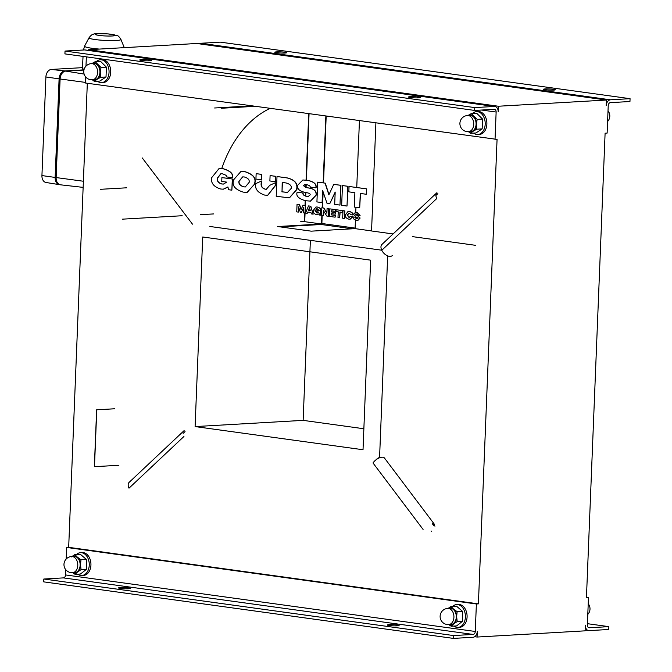 <?xml version="1.0" encoding="UTF-8"?>
<svg xmlns="http://www.w3.org/2000/svg" width="672" height="672" viewBox="0 0 672 672"><rect width="100%" height="100%" fill="white"/><g stroke="black" fill="none" stroke-linecap="round" stroke-linejoin="round"><path stroke-width="1.01" d="M90.367 48.031A20 2.192 -177 0 1 84.596 46.057A20 2.192 3 0 0 99.439 49.081A20 2.192 -177 0 1 90.367 48.031M124.278 47.653L120.926 39.421A15.985 1.756 -177 0 1 116.231 40.505A15.985 1.756 -177 0 1 98.431 39.934A15.985 1.756 -177 0 1 89.048 37.741L89.048 37.741A15.985 1.756 3 0 0 93.66 39.32A15.985 1.756 3 0 0 111.401 40.614A15.985 1.756 3 0 0 120.926 39.421A15.985 1.756 3 0 0 120.926 39.413M83.471 49.997A20.891 2.293 -177 0 1 83.471 49.946A20.891 2.293 3 0 0 83.471 49.946A20.891 2.293 3 0 0 83.471 49.997L84.596 46.057L89.048 37.741C90.871 35.297 92.467 34.104 93.836 34.154C93.391 33.608 98.255 33.533 108.436 33.944L116.735 35.423C117.869 35.414 119.263 36.742 120.926 39.421M112.224 34.448C121.682 35.893 106.747 36.742 98.146 35.255C88.679 33.81 103.622 32.953 112.224 34.448M112.174 35.986A9.937 1.092 3 0 0 112.224 34.448A9.937 1.092 3 0 0 98.188 33.709A9.937 1.092 3 0 0 98.146 35.255A9.937 1.092 3 0 0 112.174 35.986M114.744 408.786L96.634 409.802L94.349 466.67L118.877 465.293M94.483 466.687L96.768 409.819M96.634 409.802L114.744 408.761M87.318 83.269L68.678 547.336L478.405 603.868L497.062 139.406L85.302 82.992L85.554 76.793M128.999 488.183L183.952 436.464L128.999 488.183A7.627 4.662 -133.3 0 1 129.175 482.32L184.128 430.601M373.002 462.974L423.083 529.418L373.002 462.974A7.627 3.721 -37 0 1 379.168 457.934A7.627 3.721 -37 0 1 384.493 458.069L434.574 524.513M392.414 255.52A7.627 4.662 -133.3 0 1 381.788 250.278L436.741 198.559L381.788 250.278A7.627 4.662 -133.3 0 1 381.965 244.415L436.918 192.696A7.627 4.662 46.7 0 0 436.741 198.559M192.478 224.154L142.262 157.928L192.478 224.154M370.633 260.165L363.023 449.744L195.098 426.577L202.717 236.998L370.633 260.165M277.007 176.534L276.217 196.291L289.363 197.845L296.713 189.454L296.738 188.689C297.612 183.305 294.361 179.71 286.986 177.912L277.007 176.534L287.188 177.895C294.563 179.701 297.822 183.296 296.948 188.681L296.915 189.445L289.464 197.837M219.24 168.412L222.953 168.647C230.429 170.822 233.596 173.838 232.453 177.694L232.252 177.702C233.394 173.855 230.227 170.839 222.751 168.655L219.139 168.42L211.646 177.719C210.748 183.07 213.772 186.841 220.727 189.025L223.264 189.185L227.934 186.925L228.48 189.706L231.857 190.176L232.31 179.021L221.903 177.584L221.743 181.432L226.708 182.12L223.474 184.069L221.81 183.994C218.484 183.095 216.947 181.213 217.216 178.332L220.836 173.704L222.272 173.771C225.666 174.821 227.136 175.871 226.691 176.938L232.252 177.702M220.937 173.695L217.417 178.324C217.157 181.196 218.686 183.086 222.012 183.985L223.574 184.069M221.903 177.584L232.512 179.012L231.857 190.176M227.993 187.102L223.364 189.176M349.054 186.472L366.744 188.874L366.324 194.267L366.542 188.882L349.054 186.472L348.835 191.856L354.883 192.688L354.304 207.068L359.696 207.816L360.276 193.435L366.324 194.267M360.478 193.46L359.696 207.816M342.46 185.564L348.004 186.287L347.004 206.06L347.794 186.295L342.46 185.564L341.662 205.33L347.004 206.06M316.109 206.976L317.47 207.052C320.074 207.824 321.216 208.933 320.897 210.386L320.695 210.395C321.014 208.95 319.872 207.833 317.268 207.06L316.008 206.976L313.236 210.454C312.9 212.444 314.017 213.856 316.571 214.704L317.57 214.746M317.285 208.807L315.185 210.605L317.629 212.982M316.966 210.42L320.872 210.924L320.502 215.166L320.67 210.932L316.966 210.42L316.907 211.806L318.982 212.092L316.865 212.965L314.983 210.613L317.083 208.816L318.898 210.151L320.695 210.395M319.553 213.755L316.94 214.712M355.194 217.207L353.254 216.98L355.194 217.207L357.538 218.644M355.463 212.411L357.134 212.528L360.091 215.41L356.933 212.537L355.362 212.411L353.464 214.376L355.933 216.964L358.193 218.047L356.53 218.585L354.992 217.216M355.874 213.982L355.362 214.444L357.462 215.426L360.15 218.047L358.016 220.298M348.18 211.403L349.566 211.478C352.246 212.394 353.388 213.553 352.985 214.964L352.783 214.981C353.186 213.562 352.044 212.402 349.364 211.495L348.079 211.403L345.332 214.956C344.904 216.787 346.055 218.19 348.776 219.148L350.078 219.232L352.724 216.518L350.977 216.275L348.961 217.392L347.088 214.889L349.129 213.234L351.036 214.738L352.783 214.981M349.331 213.226L347.281 215.032L349.667 217.409M350.977 216.275L352.918 216.661L350.179 219.223M256.141 173.653L261.736 174.384L261.316 179.777L261.534 174.392L256.141 173.653L255.923 179.038L261.316 179.777M336.059 209.731L342.418 210.571L342.149 212.352L342.216 210.58L336.059 209.731L335.992 211.504L338.226 211.814L337.991 217.577L339.679 217.812L339.914 212.041L342.149 212.352M340.116 212.075L339.679 217.812M342.98 210.689L344.87 210.907L344.366 218.459L344.669 210.924L342.98 210.689L342.678 218.224L344.366 218.459M270.094 175.577L275.688 176.308L275.268 181.7L275.486 176.324L270.094 175.577L269.875 180.961L275.268 181.7M307.936 212.041L307.205 213.326L307.751 212.016L310.909 212.453L311.396 213.906L313.144 214.15L310.615 206.22L308.49 205.926L305.516 213.1L307.205 213.326M308.49 205.926L310.817 206.212L313.144 214.15M331.506 210.806L331.464 211.924L335.336 212.453L335.261 214.15L335.126 212.47L331.262 211.932L331.304 210.781L335.286 211.327L335.353 209.639L329.742 208.858L329.44 216.401L335.101 217.182L335.177 215.41L331.145 214.855L331.195 213.62L335.059 214.158M331.397 213.654L331.346 214.847L335.378 215.401L335.101 217.182M329.742 208.858L335.555 209.622L335.286 211.327M327.071 208.496L328.91 208.706L328.608 216.241L328.709 208.715L327.071 208.496L326.878 213.259L323.694 208.026L321.838 207.774L321.535 215.309L323.173 215.536L323.375 210.538L326.768 216.031L328.398 216.258M323.56 210.84L323.173 215.536M321.838 207.774L323.896 208.018L326.894 212.94M299.586 204.658L297.041 204.347L299.586 204.658L301.174 209.353M303.038 205.178L305.533 205.481L305.021 213.032L305.323 205.489L303.038 205.178L301.056 209.622L299.384 204.674M303.584 208.043L301.316 212.52L303.601 207.572L303.391 212.806L305.021 213.032M298.712 207.413L298.326 212.1L298.536 206.875L300.392 212.394L301.316 212.52M266.44 189.26L265.474 189.202C262.29 188.202 260.921 186.203 261.383 183.229L261.475 180.995L255.738 183.649C254.73 188.882 257.704 192.696 264.65 195.082L267.666 195.292L275.108 185.783L275.428 182.767L275.31 185.766L267.767 195.292M303.181 193.015L297.091 192.217L303.181 193.015C302.803 194.46 303.946 195.569 306.608 196.35L308.356 196.476M302.954 179.97L307.801 180.356C314.076 181.751 316.823 184.237 316.05 187.832L315.848 187.841C316.621 184.254 313.866 181.759 307.6 180.365L302.854 179.978L297.587 185.329C297.032 188.664 299.267 190.957 304.273 192.2L306.827 192.713C309.431 193.2 310.514 193.939 310.078 194.939L308.255 196.484L306.407 196.358C303.744 195.586 302.602 194.468 302.98 193.032M304.903 184.514L303.584 185.648L306.575 187.606L309.137 188.042C314.244 188.857 316.63 191.201 316.302 195.056L310.506 201.104M325.273 183.154L317.713 182.146L325.273 183.154L329.003 194.561M333.74 184.363L340.973 185.321L339.973 205.094L340.771 185.329L333.74 184.363L328.877 194.821L325.072 183.162M335.16 192.528L329.784 203.683L335.185 192.058L334.69 204.364L339.973 205.094M322.778 190.856L322.098 202.625L322.594 190.319L327.004 203.305L329.784 203.683M241.055 171.444L245.078 171.696C252.958 174.191 256.242 177.946 254.923 182.96L254.898 183.725L247.204 192.385M431.071 530.956L431.466 531.476M434.952 526.193L433.062 523.69M321.863 215.351L321.51 224.003L277.62 226.523L311.203 231.16L355.093 228.64L355.446 220.004M322.165 207.774L322.837 191.033M323.165 182.86L325.844 116.18M309.053 113.862L306.39 180.163M306.205 184.582L306.088 187.53M305.894 192.52L305.743 196.174M305.558 200.735L305.374 205.456M305.071 213.024L304.718 221.684L321.51 224.003M355.093 228.64L371.549 230.908M359.428 120.809L356.748 187.496M355.95 207.295L355.748 212.394M355.681 214.015L355.648 214.998M355.564 216.888L355.522 218.072M375.883 123.085L371.549 230.975L393.086 233.948M304.718 221.684L304.735 212.99M305.038 205.414L305.222 200.684M305.407 196.073L305.558 192.461M305.76 187.471L305.878 184.548M306.054 180.113L308.717 113.812M475.658 245.339L412.49 236.628M304.382 221.71L301.022 221.239A4.763 3.36 -93.3 0 0 300.56 221.222M269.934 108.461A123.917 87.318 -93.3 0 0 221.777 168.487M221.382 107.789L252.193 106.016M254.612 106.352L221.357 108.259M322.19 215.401L321.871 223.507A0.949 0.672 -82.1 0 1 321.157 224.498L280.039 226.859M326.18 116.222L323.501 182.91M323.14 191.923L322.501 207.824M376.127 459.102A4.763 3.36 -93.3 0 0 376.589 459.127A4.763 3.36 -93.3 0 0 377.101 459.035M378.26 458.363A4.763 3.36 -93.3 0 0 379.68 454.826L387.668 255.881M381.746 250.194L209.866 226.472M587.42 623.683L608.857 626.64L589.277 627.766A2.856 2.008 97.9 0 1 589 627.757A2.856 2.008 97.9 0 1 587.362 625.044L588.47 597.551L586.446 597.668L605.102 133.207L607.127 133.09L608.227 105.605A2.856 2.008 -82.1 0 1 610.369 102.64L629.95 101.522L630.067 98.675L610.478 99.8L200.752 43.268L220.332 42.143L630.067 98.675M310.372 240.341L303.139 420.37L363.863 428.753M244.23 176.954C248.01 178.004 249.656 179.81 249.161 182.356L245.288 186.95L243.827 186.875C240.089 185.758 238.468 183.884 238.955 181.255L242.684 176.879L244.23 176.954M242.785 176.879L239.156 181.247C238.669 183.868 240.29 185.741 244.028 186.866L245.389 186.942M254.696 183.733L254.722 182.969C256.04 177.954 252.756 174.208 244.877 171.713L240.954 171.444L233.419 180.029L233.386 180.793C232.042 185.791 235.326 189.571 243.23 192.133L247.103 192.394L254.898 183.725M317.713 182.146L316.924 201.911L322.098 202.625M306.575 187.606L303.383 185.657L304.794 184.514L306.726 184.649C309.355 185.388 310.472 186.186 310.069 187.051L315.848 187.841M297.091 192.217L297.083 192.528C295.907 195.98 298.687 198.71 305.407 200.71L310.405 201.113L316.1 195.073C316.428 191.209 314.042 188.874 308.935 188.051L306.373 187.622M275.226 182.784L269.699 185.346L266.347 189.269L265.272 189.218C262.088 188.21 260.719 186.22 261.181 183.238L261.265 181.012M297.041 204.347L296.738 211.89L298.326 212.1M309.456 207.69L310.38 210.672L308.364 210.395L309.456 207.69M309.54 207.967L308.566 210.386L310.363 210.63M348.55 213.209L349.129 213.234M353.254 216.98L353.245 217.132C352.834 218.417 353.833 219.433 356.244 220.172L357.916 220.307L359.948 218.056L357.26 215.443L355.16 214.46L356.656 214.04L358.142 215.174L359.89 215.418M357.437 218.652L356.84 218.593M355.362 214.444L356.546 214.032M316.478 208.79L317.083 208.816M317.528 212.99L317.066 212.948M316.739 214.721L319.351 213.772L319.519 215.032L320.502 215.166M282.4 182.456L282.022 191.797L287.549 192.436M282.022 191.797L282.198 182.431L286.18 182.977C290.195 184.162 291.858 185.993 291.161 188.462L287.448 192.444L281.82 191.814M60.001 184.708A7.627 5.359 -82.1 0 1 59.405 184.666A7.627 5.359 -82.1 0 1 55.138 177.433L59.094 78.851A7.627 5.359 -82.1 0 1 64.798 70.963L82.681 69.93M57.028 182.045A6.67 4.687 -82.1 0 1 55.81 177.391L59.766 78.817A6.67 4.687 -82.1 0 1 62.454 72.862M82.454 67.654L51.349 69.434L64.798 70.963M59.405 184.666L46.015 182.482A7.291 5.124 -82.1 0 1 41.933 175.568L55.138 177.433M51.349 69.434A7.291 5.124 -82.1 0 0 45.898 76.986L41.933 175.568M126.58 187.807L100.573 189.302M83.135 187.379L60.589 184.825A7.627 5.359 -82.1 0 1 56.137 177.568L60.102 78.994A7.627 5.359 -82.1 0 1 65.806 71.098L82.765 70.123M472.424 113.526A11.441 8.056 86.7 0 1 476.473 111.67A11.441 8.056 86.7 0 1 477.582 111.712A11.441 8.056 86.7 0 1 485.201 123.413A11.441 8.056 86.7 0 1 477.784 134.509A11.441 8.056 86.7 0 1 473.55 133.115M476.473 111.67L478.162 111.569A11.441 8.056 86.7 0 1 479.27 111.611A11.441 8.056 86.7 0 1 486.889 123.312A11.441 8.056 86.7 0 1 479.472 134.408L477.784 134.509M476.759 129.2L473.096 131.275A8.576 6.048 -93.3 0 0 476.414 124.312L476.759 129.2L482.16 128.89L482.555 119.045L476.708 113.282L471.307 113.593L477.162 119.347L476.414 124.312A8.576 6.048 -93.3 0 0 473.693 116.5A8.576 6.048 -93.3 0 0 467.922 115.5M468.854 131.678A8.576 6.048 -93.3 0 0 473.096 131.275L470.518 133.291L468.443 131.704M467.645 115.668L471.307 113.593M470.518 133.291L475.91 132.98L482.16 128.89M482.555 119.045L477.162 119.347M467.544 115.517L469.904 115.382A8.106 5.712 86.7 0 1 476.07 123.144A8.106 5.712 86.7 0 1 470.837 131.561L468.476 131.695A8.106 5.712 -93.3 0 0 473.718 124.396A8.106 5.712 -93.3 0 0 467.544 115.517A8.106 8.106 0 0 0 459.917 124.076A8.106 8.106 0 0 0 468.476 131.695A8.106 5.712 -93.3 0 1 467.687 131.67M85.982 66.133L86.352 56.86M88.637 50.434L88.662 49.694L498.389 106.235L498.162 111.922A5.72 4.024 97.9 0 0 494.894 106.487L85.168 49.955A5.72 4.024 97.9 0 0 84.613 49.93L65.033 51.055L64.915 53.894L474.642 110.435L494.231 109.309A2.856 2.008 97.9 0 1 494.5 109.318A2.856 2.008 97.9 0 1 496.138 112.039L495.037 139.524M96.281 61.631A11.441 8.056 86.7 0 1 100.321 59.766L102.01 59.665A11.441 8.056 86.7 0 1 103.127 59.716A11.441 8.056 86.7 0 1 110.737 71.417A11.441 8.056 86.7 0 1 103.32 82.505L101.64 82.606A11.441 8.056 86.7 0 1 97.406 81.22M452.71 606.346A11.441 8.056 86.7 0 1 456.674 604.565A11.441 8.056 86.7 0 1 457.783 604.607A11.441 8.056 86.7 0 1 465.402 616.308A11.441 8.056 86.7 0 1 457.985 627.404A11.441 8.056 86.7 0 1 453.844 626.077M456.674 604.565L458.363 604.464A11.441 8.056 86.7 0 1 459.472 604.514A11.441 8.056 86.7 0 1 467.09 616.216A11.441 8.056 86.7 0 1 459.673 627.304L457.985 627.404M66.184 559.037L66.654 547.453L476.381 603.985L475.272 631.47A2.856 2.008 -82.1 0 1 473.138 634.435L453.55 635.552L453.44 638.4L473.021 637.274A5.72 4.024 -82.1 0 0 477.305 631.352L477.07 637.048L585.11 630.84L585.337 625.153A5.72 4.024 97.9 0 0 588.613 630.588A5.72 4.024 97.9 0 0 589.159 630.613L608.748 629.488L608.857 626.64M453.55 635.552L43.823 579.02L63.403 577.895A2.856 2.008 -82.1 0 0 65.545 574.938L65.755 569.688M76.566 554.45A11.441 8.056 86.7 0 1 80.531 552.661L82.219 552.569A11.441 8.056 86.7 0 1 83.328 552.611A11.441 8.056 86.7 0 1 90.947 564.312A11.441 8.056 86.7 0 1 83.53 575.4L81.841 575.501A11.441 8.056 86.7 0 1 77.7 574.182M588.47 597.551L586.463 597.274M388.954 624.666A5.956 0.58 -177.7 0 1 395.455 624.8A5.956 0.58 -177.7 0 1 399.109 625.481A5.956 0.58 -177.7 0 1 393.128 625.825A5.956 0.58 -177.7 0 1 387.206 625.002A5.956 0.58 -177.7 0 1 388.954 624.666M120.28 587.588A5.956 0.58 -177.7 0 1 126.773 587.723A5.956 0.58 -177.7 0 1 130.435 588.412A5.956 0.58 -177.7 0 1 124.454 588.756A5.956 0.58 -177.7 0 1 118.524 587.933A5.956 0.58 -177.7 0 1 120.28 587.588M43.823 579.02L43.714 581.868L453.44 638.4M478.405 603.868L476.381 603.985M68.678 547.336L66.654 547.453M474.659 636.712L477.07 637.048M100.321 59.766A11.441 8.056 86.7 0 1 101.438 59.808A11.441 8.056 86.7 0 1 109.057 71.509A11.441 8.056 86.7 0 1 101.64 82.606M100.615 77.297L96.953 79.38A8.576 6.048 -93.3 0 0 100.271 72.408L100.615 77.297L106.016 76.994L106.411 67.141L100.565 61.379L95.164 61.69L101.01 67.452L100.271 72.408A8.576 6.048 -93.3 0 0 97.549 64.604A8.576 6.048 -93.3 0 0 91.778 63.596M92.711 79.775A8.576 6.048 -93.3 0 0 96.953 79.38L94.374 81.396L92.299 79.8A8.106 5.712 -93.3 0 0 97.574 72.492A8.106 5.712 -93.3 0 0 91.4 63.622A8.106 8.106 0 0 0 83.773 72.173A8.106 8.106 0 0 0 92.333 79.8A8.106 5.712 -93.3 0 1 91.543 79.766M91.501 63.764L95.164 61.69M94.374 81.396L99.767 81.085L106.016 76.994M106.411 67.141L101.01 67.452M91.4 63.622L93.761 63.487A8.106 5.712 86.7 0 1 99.926 71.249A8.106 5.712 86.7 0 1 94.693 79.657L92.333 79.8M149.881 60.782A5.956 0.58 -177.7 0 1 143.388 60.648A5.956 0.58 -177.7 0 1 139.734 59.968A5.956 0.58 -177.7 0 1 145.706 59.623A5.956 0.58 -177.7 0 1 151.637 60.446A5.956 0.58 -177.7 0 1 149.881 60.782M418.555 97.852A5.956 0.58 -177.7 0 1 412.062 97.717A5.956 0.58 -177.7 0 1 408.408 97.037A5.956 0.58 -177.7 0 1 414.38 96.692A5.956 0.58 -177.7 0 1 420.311 97.516A5.956 0.58 -177.7 0 1 418.555 97.852M474.642 110.435L474.76 107.587L65.033 51.055M474.76 107.587L494.34 106.462A5.72 4.024 97.9 0 1 494.894 106.487M545.21 88.948A5.956 0.58 -177.7 0 1 551.704 89.082A5.956 0.58 -177.7 0 1 555.358 89.762A5.956 0.58 -177.7 0 1 549.385 90.107A5.956 0.58 -177.7 0 1 543.455 89.284A5.956 0.58 -177.7 0 1 545.21 88.948M276.536 51.878A5.956 0.58 -177.7 0 1 283.03 52.013A5.956 0.58 -177.7 0 1 286.684 52.693A5.956 0.58 -177.7 0 1 280.711 53.038A5.956 0.58 -177.7 0 1 274.781 52.214A5.956 0.58 -177.7 0 1 276.536 51.878M199.114 43.831A5.72 4.024 -82.1 0 1 200.752 43.268M498.389 106.235L606.43 100.036L606.203 105.722A5.72 4.024 -82.1 0 1 610.478 99.8M606.43 100.036L196.703 43.495L88.662 49.694M195.098 426.577L303.139 420.37M80.531 552.661A11.441 8.056 86.7 0 1 81.64 552.703A11.441 8.056 86.7 0 1 89.258 564.404A11.441 8.056 86.7 0 1 81.841 575.501M72.912 572.67A8.576 6.048 -93.3 0 0 77.515 572.015L75.054 574.333L72.626 572.687M80.489 564.724L81.068 569.638L77.515 572.015A8.576 6.048 -93.3 0 0 80.489 564.724A8.576 6.048 -93.3 0 0 77.398 557.18L80.993 559.751L80.489 564.724M71.35 556.92L74.894 554.543L77.398 557.18A8.576 6.048 -93.3 0 0 71.988 556.492M75.054 574.333L80.447 574.022L86.461 569.327L86.386 559.44L80.287 554.232L74.894 554.543M86.461 569.327L81.068 569.638M86.386 559.44L80.993 559.751M71.602 556.517L73.97 556.382A8.106 5.712 86.7 0 1 80.128 564.144A8.106 5.712 86.7 0 1 74.894 572.561L72.534 572.695A8.106 5.712 -93.3 0 0 77.776 565.396A8.106 5.712 -93.3 0 0 71.602 556.517A8.106 8.106 0 0 0 63.983 565.068A8.106 8.106 0 0 0 72.534 572.695M449.056 624.574A8.576 6.048 -93.3 0 0 453.659 623.918L451.198 626.228L448.77 624.59M456.632 616.627L457.212 621.541L453.659 623.918A8.576 6.048 -93.3 0 0 456.632 616.627A8.576 6.048 -93.3 0 0 453.541 609.076L457.136 611.646L456.632 616.627M447.493 608.824L451.038 606.446L453.541 609.076A8.576 6.048 -93.3 0 0 448.132 608.395M451.198 626.228L456.59 625.926L462.605 621.23L462.529 611.335L456.439 606.136L451.038 606.446M462.605 621.23L457.212 621.541M462.529 611.335L457.136 611.646M447.745 608.42L450.114 608.278A8.106 5.712 86.7 0 1 456.271 616.039A8.106 5.712 86.7 0 1 451.038 624.456L448.678 624.59A8.106 5.712 -93.3 0 0 453.919 617.291A8.106 5.712 -93.3 0 0 447.745 608.42A8.106 8.106 0 0 0 440.126 616.972A8.106 8.106 0 0 0 448.678 624.59M83.765 71.526L82.421 68.284A20.966 2.302 3 0 0 84.134 69.292M251.252 105.89L214.628 107.99M321.871 223.507L355.118 228.102M321.157 224.498L352.321 228.799M213.511 213.931L200.5 214.679M182.162 215.737L122.354 219.164M45.898 76.986L59.094 78.851M84.118 74.08L65.806 71.098M83.378 181.238L56.137 177.568M85.327 82.387L60.102 78.994M496.138 112.039L481.614 110.032M65.545 574.938L475.272 631.47M589.277 627.766L588.731 627.69M63.403 577.895L473.138 634.435M84.613 49.93L494.34 106.462M83.051 56.398L82.421 68.284M183.128 433.373L185.044 431.575M432.239 523.639L433.507 525.319M435.91 195.476L437.833 193.67M607.589 121.506A8.106 8.106 0 0 0 608.017 110.855M585.144 630.109L588.613 630.588M587.79 614.401A8.106 8.106 0 0 0 588.218 603.75"/></g></svg>
